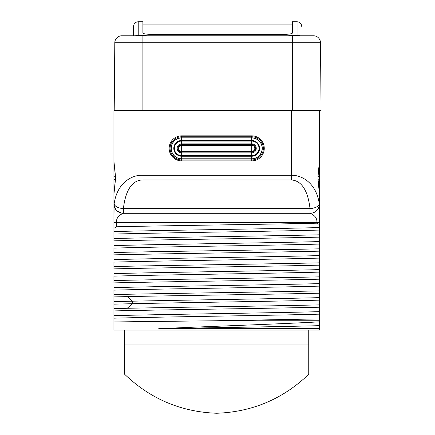 <?xml version="1.0" encoding="UTF-8"?>
<svg xmlns="http://www.w3.org/2000/svg" width="435" height="435" viewBox="0 0 435 435"><rect width="100%" height="100%" fill="white"/><g stroke="black" fill="none" stroke-linecap="round" stroke-linejoin="round"><path stroke-width="0.65" d="M123.274 213.297L123.274 213.297C118.347 215.417 116.107 218.533 116.553 222.644L116.553 226.771C167.981 225.575 265.432 224.384 316.865 223.188L316.865 222.644C317.311 218.539 315.07 215.423 310.139 213.297L123.274 213.297A9.342 9.342 0 0 1 113.926 203.955L113.926 231.572C162.347 230.235 271.065 228.897 319.486 227.559L319.486 329.523M131.125 213.297L133.594 213.297M310.019 213.297L310.019 208.626L123.393 208.626C126.351 183.211 136.873 180.346 141.957 179.965L291.455 179.965C296.545 180.346 307.066 183.222 310.019 208.626C315.261 208.147 318.355 206.587 319.301 203.955A9.342 9.282 90 0 1 310.019 213.297L123.393 213.297L123.393 208.626C118.151 208.147 115.057 206.587 114.111 203.955C117.194 181.933 132.746 174.941 141.957 175.289L291.455 175.289C300.672 174.941 316.218 181.939 319.301 203.955L319.486 194.325L318.018 180.128L318.018 175.457L319.486 161.26L319.486 110.523L319.486 194.162M318.018 175.457A2.338 1.153 11 0 1 318.099 175.903L319.486 161.26L319.486 151.636L319.486 194.271M319.486 227.559L319.486 194.331L318.099 179.682L318.099 175.903M319.486 328.365L297.937 328.691L319.486 328.175L319.486 321.846C278.378 324.113 208.93 326.397 158.721 328.691C212.133 327.68 282.962 326.674 319.486 325.663M319.486 318.898L216.722 320.747L319.486 320.747L319.486 307.219C267.884 308.453 165.528 309.687 113.926 310.922L113.926 325.075M319.486 330.094L113.926 330.094L113.926 296.909L113.926 308.584L127.221 308.29C181.444 307.153 272.038 306.017 319.486 304.881L319.486 293.201C272.038 294.337 181.444 295.474 127.221 296.61L113.926 296.909L113.926 290.14C162.347 288.802 271.065 287.464 319.486 286.127M113.926 290.14L113.926 294.571C165.528 293.337 267.889 292.103 319.486 290.868L319.486 279.188C267.889 280.423 165.528 281.657 113.926 282.891L113.926 276.122C162.347 274.784 271.065 273.452 319.486 272.114M113.926 276.122L113.926 280.553C165.528 279.319 267.884 278.085 319.486 276.85L319.486 265.171C267.884 266.405 165.528 267.639 113.926 268.879L113.926 262.109C162.347 260.772 271.065 259.434 319.486 258.096M113.926 262.109L113.926 266.541C165.528 265.306 267.889 264.072 319.486 262.838L319.486 251.158C267.889 252.392 165.528 253.627 113.926 254.861L113.926 248.091C162.347 246.754 271.065 245.422 319.486 244.084M113.926 248.091L113.926 252.523C165.528 251.289 267.884 250.054 319.486 248.82L319.486 237.14C267.884 238.375 165.528 239.609 113.926 240.849L113.926 234.079C162.347 232.741 271.065 231.404 319.486 230.066M319.486 205.358L319.486 222.644L113.926 222.644L113.926 238.51C165.528 237.276 267.884 236.042 319.486 234.808L319.486 221.698M319.486 218.767L319.486 212.72M319.486 212.53L319.486 210.061M319.486 209.523L319.486 208.028M319.486 207.756L319.486 206.549M319.486 206.315L319.486 205.635M319.486 204.107L319.486 204.493M319.486 215.461L319.486 216.788M319.486 218.397L319.486 219.958M321.073 110.523L320.481 42.722L321.073 110.523L113.926 110.523L113.926 161.26L115.395 175.457L115.395 180.128L113.926 194.331L113.926 203.955L113.926 194.314M319.274 205.94L318.996 206.94M319.072 206.696L319.17 206.348M319.176 206.331L319.377 205.358M319.486 224.503L316.865 223.188M116.553 226.771L113.926 228.299M113.926 234.079L113.926 231.572M113.926 245.585C162.347 244.247 271.065 242.909 319.486 241.572M113.926 259.603C162.347 258.265 271.065 256.927 319.486 255.59M113.926 273.615C162.347 272.277 271.065 270.94 319.486 269.602M113.926 287.633C162.347 286.295 271.065 284.958 319.486 283.62M113.926 301.645L132.327 301.199C185.816 300.009 276.546 298.823 319.486 297.632M113.926 216.657L113.926 217.93M113.926 205.2L113.926 204.575M113.926 204.107L113.926 205.358M113.926 330.094L113.926 327.544M113.926 218.707L113.926 212.601M113.926 212.351L113.926 209.975M113.926 209.458L113.926 208.017M113.926 207.685L113.926 204.95M113.926 206.315L113.926 205.635M113.926 194.293L113.926 110.523M113.926 194.184L113.926 180.128A2.338 1.169 0 0 1 115.416 179.041M115.416 176.545A2.338 1.169 0 0 1 113.926 175.457L113.926 161.32M113.926 161.265L113.926 151.636L113.926 161.26L115.313 175.903L115.313 179.682L113.926 194.325M121.936 213.204A9.342 9.342 0 0 1 118.51 211.997A9.342 9.342 90 0 0 121.936 213.204A9.342 9.342 90 0 1 118.51 211.997M121.735 213.172L116.982 210.866A9.342 9.342 0 0 1 115.797 209.561A9.342 9.342 90 0 0 116.982 210.866A9.342 9.342 0 0 1 114.459 207.055A2.338 2.338 -49.9 0 1 114.459 207.055M297.937 328.691L158.721 328.691M216.722 320.747L113.926 321.938M113.926 318.17C162.347 316.832 271.065 315.495 319.486 314.157M113.926 315.663C162.347 314.326 271.065 312.988 319.486 311.65M113.926 304.152L132.327 303.706C185.816 302.515 276.546 301.33 319.486 300.145M124.676 330.094L124.676 374.296C150.505 398.993 181.183 411.978 216.706 413.25C252.235 411.978 282.908 398.993 308.741 374.296L308.741 344.971L124.676 344.971M308.741 330.094L308.741 344.971M135.242 35.773L138.221 35.24L138.221 21.75C135.383 22.027 133.828 23.582 133.55 26.421L133.55 35.773L121.811 35.773L313.472 35.773A7.009 7.009 0 0 1 320.481 42.722A7.009 7.009 0 0 0 313.472 35.773M300.041 35.773L287.714 35.773L297.062 35.24L300.041 35.773M114.802 42.722A7.009 7.009 0 0 1 121.811 35.773A7.009 7.009 90 0 0 114.802 42.722L114.209 110.523L114.802 42.722L320.481 42.722M310.139 213.297A9.342 9.342 -90 0 0 319.486 203.955A9.342 9.342 -90 0 1 310.139 213.297M114.448 207.027L114.34 206.696M114.236 206.331L113.948 204.57M113.959 204.7L113.986 204.983M114.133 205.913L114.236 206.342M115.395 175.457A2.338 1.153 169 0 0 115.313 175.903M115.395 180.128A2.338 1.153 -169 0 1 115.313 179.682M318.018 180.128A2.338 1.153 -11 0 0 318.099 179.682M251.745 144.627L181.667 144.627A3.736 3.736 0 0 0 177.931 148.362A3.736 3.736 0 0 0 181.667 152.098L251.745 152.098A3.736 3.736 0 0 0 255.481 148.362A3.736 3.736 0 0 0 251.745 144.627L251.745 145.301L181.667 145.301A3.061 3.061 0 0 0 178.606 148.362A3.061 3.061 0 0 0 181.667 151.423L251.745 151.423A3.061 3.061 0 0 0 254.807 148.362A3.061 3.061 0 0 0 251.745 145.301L251.745 152.098A3.736 3.736 0 0 0 255.481 148.362A3.736 3.736 0 0 0 251.745 144.627L251.745 143.86L181.667 143.86A4.502 4.502 0 0 0 177.165 148.362A4.502 4.502 0 0 0 181.667 152.864L251.745 152.864A4.502 4.502 0 0 0 256.248 148.362A4.502 4.502 0 0 0 251.745 143.86L251.745 141.076L181.667 141.076A7.286 7.286 0 0 0 174.381 148.362A7.286 7.286 0 0 0 181.667 155.648L251.745 155.648A7.286 7.286 0 0 0 259.032 148.362A7.286 7.286 0 0 0 251.745 141.076L251.745 140.483L181.667 140.483A7.879 7.879 0 0 0 173.788 148.362A7.879 7.879 0 0 0 181.667 156.241L251.745 156.241A7.879 7.879 0 0 0 259.624 148.362A7.879 7.879 0 0 0 251.745 140.483L251.745 137.83L181.667 137.83A10.532 10.532 0 0 0 171.14 148.362A10.532 10.532 0 0 0 181.667 158.895L251.745 158.895A10.532 10.532 0 0 0 262.278 148.362A10.532 10.532 0 0 0 251.745 137.83L251.745 136.769L181.667 136.769A11.593 11.593 0 0 0 170.08 148.362A11.593 11.593 0 0 0 181.667 159.955L251.745 159.955A11.593 11.593 0 0 0 263.338 148.362A11.593 11.593 0 0 0 251.745 136.769L251.745 135.84L181.667 135.84A12.523 12.523 0 0 0 169.15 148.362A12.523 12.523 0 0 0 181.667 160.885L251.745 160.885A12.523 12.523 0 0 0 264.262 148.362A12.523 12.523 0 0 0 251.745 135.84M138.221 35.24L147.563 35.773M297.062 35.24L297.062 21.75L292.391 21.75L292.391 33.098C291.809 33.881 288.693 34.316 283.044 34.398L152.239 34.398C146.584 34.316 143.474 33.881 142.892 33.098L142.892 21.75L138.221 21.75M301.732 35.773C301.732 23.359 301.732 23.359 301.732 35.773M291.455 179.965L291.455 110.523M319.486 175.457A2.338 1.169 180 0 1 317.996 176.545M319.486 180.128A2.338 1.169 180 0 0 317.996 179.041M127.221 308.29L132.327 303.706L132.327 301.199L127.221 296.61M116.982 210.866A9.342 9.342 90 0 1 115.797 209.561M292.391 35.773L292.391 110.523M142.892 35.773L142.892 110.523M123.393 213.297A9.342 9.282 -90 0 1 114.111 203.955L113.932 222.644M141.957 110.523L141.957 179.965M181.667 160.885L181.667 158.78L251.745 158.78L251.745 152.098M251.745 160.885L251.745 158.78A10.418 10.418 0 0 0 262.164 148.362A10.418 10.418 0 0 0 251.745 137.944L181.667 137.944L181.667 135.84M181.667 152.098L181.667 158.78A10.418 10.418 0 0 1 171.249 148.362A10.418 10.418 0 0 1 181.667 137.944L181.667 144.627A3.736 3.736 0 0 0 177.931 148.362A3.736 3.736 0 0 0 181.667 152.098L181.667 144.627M312.363 213.03L314.391 212.28M113.926 208.321L113.926 208.631M113.926 213.373L113.926 213.694M319.486 205.788L319.486 206.125M319.486 207.935L319.486 208.24M319.486 213.302L319.486 213.601M319.486 216.57L319.486 219.12M114.155 205.989L114.274 206.478M319.464 204.57L319.285 205.875M319.263 205.989L319.138 206.478M133.55 35.773L133.55 26.421M297.062 21.75C299.9 22.027 301.455 23.582 301.732 26.421M142.892 24.088L292.391 24.088"/></g></svg>
